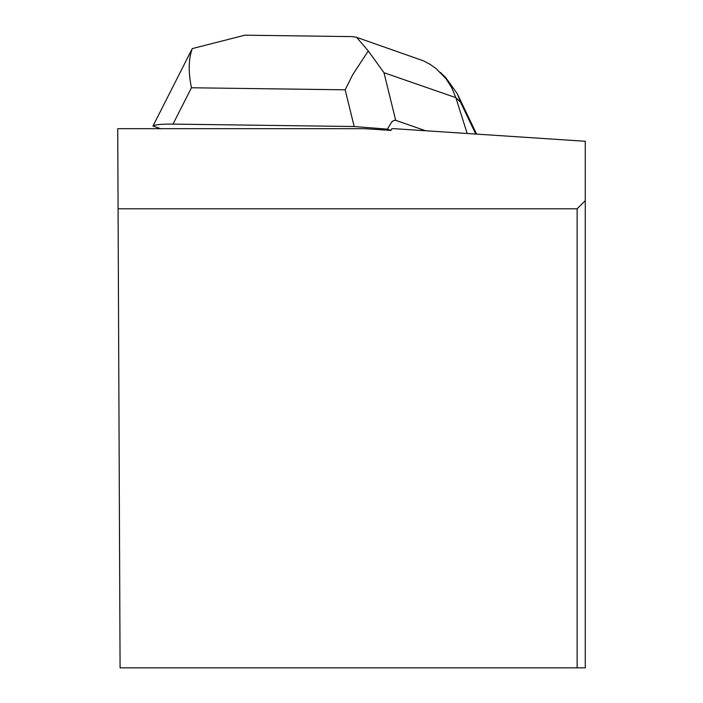 <?xml version="1.0" encoding="UTF-8"?>
<svg xmlns="http://www.w3.org/2000/svg" width="703" height="703" viewBox="0 0 703 703"><rect width="100%" height="100%" fill="white"/><g stroke="black" fill="none" stroke-linecap="round" stroke-linejoin="round"><path stroke-width="1.05" d="M577.137 208.8L585.274 200.654L585.274 141.268L393.979 128.675L391.861 128.675L391.009 130.415L364.576 128.675L117.726 128.675L120.081 667.85L577.137 667.85L577.137 208.8L118.078 208.8M577.137 667.85L585.274 667.85L585.274 200.654M351.799 36.6L356.491 37.215L368.275 50.941L352.686 74.729L345.155 89.808L354.171 126.514L173 124.106L191.444 87.77C188.228 71.97 188.501 58.911 192.262 48.604L152.973 126.039L160.565 128.675M425.719 130.767L395.692 120.345L383.996 72.717L455.852 97.655L451.757 87.761L446.045 78.78L436.238 68.709L430.157 64.395L423.575 60.871L356.465 37.294M391.009 130.415L387.379 129.159L391.747 121.944L394.075 120.327L395.692 120.345M354.171 126.514L387.379 129.159M152.973 126.039C154.827 124.651 161.505 124.009 173 124.106M467.179 133.491L455.852 97.655L460.606 102.313L457.363 93.868L445.807 77.708M192.262 48.604L245.039 35.15L247.377 35.212M368.275 50.941L383.996 72.717M191.444 87.77L345.155 89.808M460.606 102.313L475.764 134.062M352.572 36.609L245.039 35.185M445.737 77.638L440.43 72.444M457.425 94L476.581 134.115"/></g></svg>
